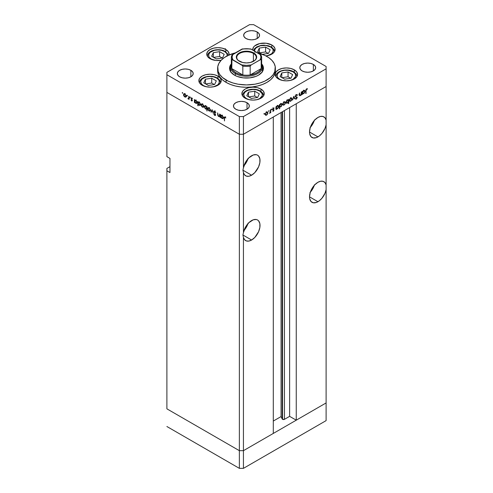 <?xml version="1.0" encoding="UTF-8"?>
<svg xmlns="http://www.w3.org/2000/svg" width="493" height="493" viewBox="0 0 493 493"><rect width="100%" height="100%" fill="white"/><g stroke="black" fill="none" stroke-linecap="round" stroke-linejoin="round"><path stroke-width="0.74" d="M326.107 402.947L243.437 450.67L239.358 450.67L166.893 408.839L166.893 168.427L169.956 166.659L166.893 168.427L166.893 408.839L239.358 450.67L166.893 408.839L239.358 450.67L239.358 468.35L166.893 426.513L239.358 468.35L239.358 134.25L166.893 92.413L166.893 156.638L166.893 92.413L239.358 134.25L166.893 92.413L239.358 134.25L239.358 450.67L243.437 450.67L239.358 450.67L243.437 450.67L243.437 468.35L239.358 468.35L243.437 468.35L243.437 237.386L244.553 239.678L246.426 240.954L248.866 241.071L251.603 240.017L242.926 235.007L243.437 232.634L243.437 172.568L244.553 174.861L246.426 176.137L248.866 176.254L251.603 175.2L242.926 170.19L243.437 167.817L243.437 134.25L239.358 134.25L239.358 116.57L166.893 74.733L166.893 92.413L166.893 74.733L239.358 116.57L243.437 116.57L243.437 134.25L273.288 117.014L243.437 134.25L239.358 134.25L243.437 134.25L326.107 86.522L326.107 124.84A11.906 6.877 -60 0 1 317.942 136.9L309.524 132.038L309.684 133.843L310.941 136.623L313.265 137.96L316.296 137.664L319.328 135.969L321.954 133.412L324.998 128.414L326.107 124.84L326.107 189.657A11.906 6.877 -60 0 1 317.942 201.717L309.524 196.855L309.684 198.661L310.941 201.44L313.265 202.777L316.296 202.481L319.328 200.787L321.954 198.229L324.998 193.231L326.107 189.657L326.107 402.947L243.437 450.67L243.437 237.386L242.926 235.007L251.603 240.017L254.826 237.416L258.603 231.655L259.86 227.427L259.86 223.631L258.603 220.852L257.556 219.983A11.906 6.877 -60 0 1 259.38 229.522A11.906 6.877 -60 0 1 251.603 240.017A11.906 6.877 -60 0 1 245.65 240.609A11.906 6.877 -60 0 1 243.437 237.386L242.926 235.007L243.437 232.634L243.437 172.568L242.926 170.19L251.603 175.2L254.826 172.599L258.603 166.837L259.86 162.61L259.86 158.814L258.603 156.034L257.556 155.166A11.906 6.877 -60 0 1 259.38 164.705A11.906 6.877 -60 0 1 251.603 175.2A11.906 6.877 -60 0 1 245.65 175.791A11.906 6.877 -60 0 1 243.437 172.568L242.926 170.19L243.437 167.817L243.437 134.25L326.107 86.522L296.256 103.758L326.107 86.522L326.107 68.841L243.437 116.57L326.107 68.841L326.107 66.487L253.642 24.65L326.107 66.487L326.107 120.089L324.998 117.796L323.118 116.521L320.678 116.403L317.942 117.457A11.906 6.877 -60 0 1 323.895 116.866A11.906 6.877 -60 0 1 326.107 120.089L326.107 184.906L324.998 182.613L323.118 181.338L320.678 181.221L317.942 182.274A11.906 6.877 -60 0 1 323.895 181.683A11.906 6.877 -60 0 1 326.107 184.906L326.107 420.621L243.437 468.35L326.107 420.621L326.107 402.947L296.256 420.178L296.256 103.758L296.256 420.178L289.619 416.351L284.449 419.333L282.544 419.333L282.544 111.671L282.544 419.333L282.193 418.988A1.35 0.776 0 0 0 282.544 419.333A1.35 0.776 0 0 0 284.449 419.333L284.449 110.574L284.449 419.333L289.619 416.351L289.619 107.585L289.619 416.351L296.256 420.178L326.107 402.947M310.344 127.373A11.906 6.877 120 0 0 314.312 120.502M310.344 192.19A11.906 6.877 120 0 0 314.312 185.319M244.004 230.49A11.906 6.877 120 0 0 247.973 223.619M251.603 220.574A11.906 6.877 -60 0 1 257.556 219.983L256.28 219.508L253.248 219.81L248.866 222.682L245.403 227.298L243.437 232.634A11.906 6.877 -60 0 1 251.603 220.574M244.004 165.673A11.906 6.877 120 0 0 247.973 158.801M251.603 155.757A11.906 6.877 -60 0 1 257.556 155.166L256.28 154.691L253.248 154.993L248.866 157.865L245.403 162.48L243.437 167.817A11.906 6.877 -60 0 1 251.603 155.757M282.193 111.874L282.193 418.988L281.072 416.573L273.288 421.065L281.072 416.573L281.072 112.521L281.072 416.573L282.193 418.988L282.193 111.874M317.942 182.274L314.719 184.875L311.989 188.56L310.165 192.763L309.524 196.855L317.942 201.717A11.906 6.877 -60 0 1 311.989 202.309A11.906 6.877 -60 0 1 310.165 192.763A11.906 6.877 -60 0 1 317.942 182.274M317.942 117.457L314.719 120.058L311.989 123.743L310.165 127.946L309.524 132.038L317.942 136.9A11.906 6.877 -60 0 1 311.989 137.492A11.906 6.877 -60 0 1 310.165 127.946A11.906 6.877 -60 0 1 317.942 117.457M273.288 433.439L243.437 450.67L273.288 433.439L273.288 117.014L273.288 433.439M169.956 172.55L166.893 170.781L169.956 172.55L169.956 158.407L169.956 172.55M166.893 156.638L169.956 158.407L166.893 156.638M243.597 166.116L246.327 162.431L248.158 158.228M248.158 223.046L246.327 227.248L243.597 230.934M309.937 192.634L312.667 188.948L314.497 184.746M314.497 119.928L312.667 124.131L309.937 127.816M230.792 71.947A15.875 9.164 180 0 1 230.625 70.61L230.625 67.073A15.875 9.164 180 0 1 231.346 64.343A15.875 9.164 0 0 0 235.272 73.556A15.875 9.164 0 0 0 254.715 74.918A15.875 9.164 0 0 0 261.654 64.343A15.875 9.164 180 0 1 262.375 67.073A15.875 9.164 180 0 1 252.576 75.546A15.875 9.164 180 0 1 235.272 73.556L235.272 75.595L235.272 73.556A15.875 9.164 180 0 1 230.625 67.073M234.508 75.176A16.959 9.792 180 0 1 229.541 68.256A16.959 9.792 180 0 1 231.346 63.856L229.867 66.345L229.541 68.256L229.867 70.166L230.829 72.003L234.508 75.176L237.078 76.397L243.191 77.857L249.809 77.857L255.922 76.397L258.492 75.176L262.171 72.003L263.133 70.166L263.459 68.256A16.959 9.792 180 0 1 252.989 77.302A16.959 9.792 180 0 1 234.508 75.176M226.09 82.393A28.865 16.663 0 0 0 257.549 86.01A28.865 16.663 0 0 0 275.365 70.61L274.811 73.864L273.171 76.988L270.503 79.872L266.91 82.393L262.535 84.469L257.549 86.01L252.133 86.959L246.5 87.279L240.867 86.959L235.451 86.01L230.465 84.469L226.09 82.393L222.497 79.872L219.829 76.988L218.189 73.864L217.635 70.61A28.865 16.663 0 0 0 226.09 82.393L226.09 80.039L226.09 82.393M257.623 52.874A28.865 16.663 180 0 1 266.91 56.467A28.865 16.663 180 0 1 275.365 68.256A28.865 16.663 180 0 1 257.549 83.65A28.865 16.663 180 0 1 226.09 80.039A28.865 16.663 180 0 1 217.635 68.256A28.865 16.663 180 0 1 235.377 52.874M294.29 69.833L294.29 72.2L294.29 69.833L296.712 71.929L297.562 74.4L296.712 76.871L294.29 78.966L290.66 80.365L286.378 80.858L282.095 80.365L278.471 78.966A11.185 6.458 180 0 1 275.193 74.4A11.185 6.458 180 0 1 282.095 68.428A11.185 6.458 180 0 1 294.29 69.833A11.185 6.458 180 0 1 297.562 74.4A11.185 6.458 180 0 1 290.66 80.365A11.185 6.458 180 0 1 278.471 78.966L276.043 76.871L275.193 74.4L276.043 71.929L278.471 69.833L282.095 68.428L286.378 67.942L290.66 68.428L294.29 69.833M260.97 89.067L260.97 91.433L260.97 89.067L263.391 91.162L264.248 93.633L263.391 96.104L260.97 98.199L257.34 99.598L253.057 100.091L248.78 99.598L245.15 98.199A11.185 6.458 180 0 1 241.872 93.633A11.185 6.458 180 0 1 248.78 87.668A11.185 6.458 180 0 1 260.97 89.067A11.185 6.458 180 0 1 264.248 93.633A11.185 6.458 180 0 1 257.34 99.598A11.185 6.458 180 0 1 245.15 98.199L242.722 96.104L241.872 93.633L242.722 91.162L245.15 89.067L248.78 87.668L253.057 87.175L257.34 87.668L260.97 89.067M217.943 76.101L217.943 78.467L217.943 76.101L220.365 78.196L221.215 80.667L220.365 83.138L217.943 85.234L214.313 86.632L210.03 87.125L205.754 86.632L202.124 85.234A11.185 6.458 180 0 1 198.845 80.667A11.185 6.458 180 0 1 205.754 74.702A11.185 6.458 180 0 1 217.943 76.101A11.185 6.458 180 0 1 221.215 80.667A11.185 6.458 180 0 1 214.313 86.632A11.185 6.458 180 0 1 202.124 85.234L199.696 83.138L198.845 80.667L199.696 78.196L202.124 76.101L205.754 74.702L210.03 74.209L214.313 74.702L217.943 76.101M229.005 55A11.185 6.458 180 0 0 229.109 54.113A11.185 6.458 180 0 0 225.831 49.547L222.201 48.148L217.924 47.655L213.642 48.148L210.012 49.547L207.59 51.642L206.74 54.113L207.59 56.584L210.012 58.679A11.185 6.458 180 0 0 221.135 60.3L215.743 60.448L210.012 58.679A11.185 6.458 180 0 1 206.74 54.113A11.185 6.458 180 0 1 213.642 48.148A11.185 6.458 180 0 1 225.831 49.547L225.831 51.913L225.831 49.547L228.259 51.642L229.109 54.113L228.894 55.37M271.828 44.986L271.828 47.359L271.828 44.986L273.221 45.966L274.891 48.296L274.891 50.816L274.25 52.03L273.221 53.145L270.133 54.926L265.9 55.912A11.185 6.458 180 0 0 275.1 49.559A11.185 6.458 180 0 0 271.828 44.986A11.185 6.458 180 0 0 259.638 43.587A11.185 6.458 180 0 0 252.73 49.559L253.581 47.081L254.616 45.966L259.638 43.587L266.097 43.224L271.828 44.986M252.767 50.07A11.185 6.458 180 0 1 252.73 49.559L252.767 50.07M190.877 70.314L190.877 76.797L188.301 77.789L185.263 78.14L182.225 77.789L179.649 76.797A7.937 4.585 180 0 1 177.326 73.556A7.937 4.585 180 0 1 182.225 69.322A7.937 4.585 180 0 1 190.877 70.314L192.597 71.805L193.201 73.556L192.597 75.312L190.877 76.797L190.877 70.314A7.937 4.585 180 0 1 193.201 73.556A7.937 4.585 180 0 1 188.301 77.789A7.937 4.585 180 0 1 179.649 76.797L177.93 75.312L177.326 73.556L177.93 71.805L179.649 70.314L182.225 69.322L185.263 68.971L188.301 69.322L190.877 70.314M313.351 64.423L313.351 70.906L310.775 71.898L307.737 72.249L304.699 71.898L302.123 70.906A7.937 4.585 180 0 1 299.799 67.664A7.937 4.585 180 0 1 304.699 63.431A7.937 4.585 180 0 1 313.351 64.423L315.07 65.908L315.674 67.664L315.07 69.421L313.351 70.906L313.351 64.423A7.937 4.585 180 0 1 315.674 67.664A7.937 4.585 180 0 1 310.775 71.898A7.937 4.585 180 0 1 302.123 70.906L300.403 69.421L299.799 67.664L300.403 65.908L302.123 64.423L304.699 63.431L307.737 63.079L310.775 63.431L313.351 64.423M247.011 102.723L247.011 109.206L244.436 110.198L241.397 110.549L238.359 110.198L235.783 109.206A7.937 4.585 180 0 1 233.46 105.964A7.937 4.585 180 0 1 238.359 101.731A7.937 4.585 180 0 1 247.011 102.723L248.731 104.208L249.335 105.964L248.731 107.721L247.011 109.206L247.011 102.723A7.937 4.585 180 0 1 249.335 105.964A7.937 4.585 180 0 1 244.436 110.198A7.937 4.585 180 0 1 235.783 109.206L234.064 107.721L233.46 105.964L234.064 104.208L235.783 102.723L238.359 101.731L241.397 101.379L244.436 101.731L247.011 102.723M257.217 32.014L257.217 38.497L254.641 39.489L251.603 39.841L248.564 39.489L245.989 38.497A7.937 4.585 180 0 1 243.665 35.256A7.937 4.585 180 0 1 248.564 31.022A7.937 4.585 180 0 1 257.217 32.014L258.936 33.499L259.54 35.256L258.936 37.012L257.217 38.497L257.217 32.014A7.937 4.585 180 0 1 259.54 35.256A7.937 4.585 180 0 1 254.641 39.489A7.937 4.585 180 0 1 245.989 38.497L244.269 37.012L243.665 35.256L244.269 33.499L245.989 32.014L248.564 31.022L251.603 30.671L254.641 31.022L257.217 32.014M219.582 115.892L218.695 116.175L218.023 115.196L217.659 112.885L217.659 114.425L217.98 114.24L217.659 114.425L218.639 116.514L219.952 116.305L219.631 116.49L219.952 117.223L219.952 114.203L219.631 114.019L219.952 117.223L219.631 116.49L218.374 116.323L217.709 115.128L217.659 112.885L218.356 115.904L219.459 116.138L219.631 114.019L219.348 116.231L220.371 115.639M213.722 111.621L213.919 111.079L214.547 110.999L215.743 112.398L215.527 112.657L214.615 111.455L214.048 111.726L215.521 114.505L215.342 115.51L214.572 115.319L213.771 114.166L214.856 115.066L215.281 114.795L213.722 111.621L215.281 114.795L214.757 115.017L213.771 114.166L214.72 115.417L215.601 114.961L214.042 111.812L214.745 111.517L215.829 112.62L214.745 111.091L214.011 111.017L213.722 111.621L214.689 111.067L213.722 111.621M212.119 109.686L213.358 113.415L212.144 110.518L211.275 112.213L210.93 112.01L212.119 109.686L210.93 112.01L211.275 112.213L212.144 110.518L213.358 113.415L212.119 109.686M210.425 110.204L209.969 111.128L208.798 110.802L207.812 109.273L207.947 107.912L209.205 107.955L210.326 109.551L210.425 110.204L209.075 107.875L208.132 107.757L207.726 108.645L208.083 109.927L209.075 110.993L210.067 111.067L210.425 110.204M203.788 106.371L203.221 107.332L202.155 106.969L201.175 105.44L201.31 104.072L202.432 104.041L203.56 105.373L203.788 106.371L202.432 104.041L201.489 103.924L201.082 104.812L201.44 106.087L202.432 107.16L203.43 107.234L203.788 106.371M194.717 102.094L194.717 102.655L194.396 102.47L194.396 99.45L194.717 100.159L196.306 100.615L197.12 102.236L196.738 103.419L195.32 102.969L194.717 102.094L195.776 103.314L196.756 103.413L197.145 102.556L195.783 100.202L194.717 100.159L194.396 99.45L194.396 102.47L194.717 102.655L194.717 102.094M182.515 92.536L182.724 93.245L182.237 92.857L182.515 92.536L182.515 93.226L182.515 92.536L182.213 92.709M186.2 96.221L185.633 97.176L184.302 96.573L183.587 95.285L183.723 93.923L184.98 93.972L186.101 95.562L186.2 96.221L184.85 93.886L183.907 93.775L183.501 94.656L183.858 95.938L184.85 97.004L185.843 97.084L186.2 96.221M187.137 95.211L187.352 95.919L186.865 95.525L187.137 95.211L187.137 95.895L187.439 95.722L186.841 95.383M188.764 96.203L189.084 99.401L188.764 98.773L187.845 98.637L188.677 98.31L188.764 96.203L188.708 98.218L187.845 98.637L188.764 98.773L189.084 99.401L188.764 96.203M190.021 96.874L190.236 97.583L189.75 97.189L190.021 96.874L190.021 97.565L190.323 97.392L189.725 97.047M192.381 100.566L191.857 101.04L191.056 100.159L192.06 100.393L191.074 98.711L191.229 97.817L192.516 98.723L191.623 98.199L191.327 98.483L192.381 100.566L191.327 98.483L192.516 98.723L191.771 97.885L191.007 98.317L192.06 100.393L191.056 100.159L191.722 100.979L192.381 100.566L191.722 100.979M198.106 104.023L198.106 105.822L197.785 105.638L197.785 101.41L198.106 102.119L198.87 102.014L199.696 102.575L200.509 104.189L199.918 105.453L198.568 104.762L198.106 104.023L199.166 105.274L200.146 105.366L200.534 104.51L199.172 102.156L198.106 102.119L197.785 101.41L197.785 105.638L198.106 105.822L198.106 104.023M206.764 107.147L206.764 106.593L207.085 106.778L207.085 111.005L206.764 109.058L206 109.181L205.174 108.626L204.342 106.852L205.039 105.736L206.438 106.587L206.764 107.147L205.71 105.927L204.724 105.835L204.336 106.691L205.698 109.045L206.764 109.058L207.085 111.005L207.085 106.778L206.764 106.593L206.764 107.147L207.085 106.963L206.764 107.147M221.006 117.272L221.006 117.827L220.685 117.642L220.685 114.629L221.006 115.337L222.596 115.793L223.409 117.408L222.818 118.671L221.462 118L221.006 117.272L222.06 118.493L223.046 118.585L223.434 117.728L222.072 115.374L221.006 115.337L220.685 114.629L220.685 117.642L221.006 117.827L221.006 117.272M224.999 117.014L224.167 117.981L224.5 117.784L224.167 117.981L224.488 120.951L224.488 118.203L225.301 117.242L224.518 117.624L224.488 120.951L224.241 117.155L224.999 117.014L225.862 117.987L224.414 116.933M301.278 92.018L301.599 91.834L301.599 94.847L301.278 95.032L301.278 94.483L300.576 95.451L299.615 95.741L299.306 93.152L299.627 92.967L299.701 95.161L300.342 95.254L301.18 94.138L301.278 92.018L301.229 93.941L300.342 95.254L299.67 95.05L299.627 92.967L299.306 94.693L299.602 95.734L300.286 95.654L301.278 94.483L301.278 95.032L301.599 94.847L301.599 91.834L301.278 92.018M295.443 96.283L297.248 97.608L297.051 97.096L295.375 96.332L295.818 96.591L295.412 96.098L296.392 95.155L296.071 94.97L297.174 95.389L297.476 95.007L296.392 94.73L295.369 96.437L295.566 95.667L296.657 94.613L297.476 95.007L297.174 95.389L296.33 95.192L295.708 96.104L295.862 96.628L297.199 97.306L296.539 98.97L295.418 98.933L296.503 98.575L296.928 97.811L295.369 96.437L296.928 97.811L296.404 98.637L295.708 98.514L295.671 99.136M293.766 96.351L295.005 98.649L294.66 98.853L293.791 97.158L292.577 100.054L293.766 96.351L292.577 100.054L293.791 97.158L294.66 98.853L295.005 98.649L293.766 96.351M289.73 101.256L290.722 101.176L290.322 100.948L290.722 101.176L291.714 100.104L292.072 98.828L291.677 98.6L292.072 98.828L291.616 100.276L290.18 101.367L289.373 100.387L289.767 99.056L290.722 98.058L291.677 97.953L292.072 98.828L291.665 97.941L290.722 98.058L289.373 100.387L289.779 101.287M283.087 105.089L284.079 105.009L283.678 104.781L284.079 105.009L285.077 103.937L285.435 102.661L285.034 102.433L285.435 102.661L284.979 104.109L283.537 105.206L282.729 104.22L283.124 102.889L284.079 101.891L285.04 101.786L285.435 102.661L285.028 101.774L284.079 101.891L282.729 104.22L283.142 105.12M276.363 108.854L277.423 108.854L277.035 108.633L277.423 108.854L278.791 106.513L278.397 105.638L277.43 105.73L276.363 106.919L276.043 106.734L276.363 106.919L276.363 106.402L276.043 106.587L276.043 109.6L276.363 109.415L276.043 108.67L276.363 108.854L276.043 109.6L276.043 106.587L276.363 106.402L276.363 106.919L277.43 105.73L278.397 105.631L278.791 106.513L278.385 107.85L277.423 108.854L276.518 108.978M264.205 113.365L264.482 113.68L263.995 114.074L264.094 113.458L264.205 114.056L264.205 113.365L264.507 113.538M265.548 115.214L266.54 115.14L266.14 114.906L266.54 115.14L267.533 114.068L267.896 112.792L267.496 112.558L267.804 113.415L266.818 114.949L265.758 115.313L265.191 114.351L266.023 112.422L267.502 111.911L267.896 112.792L267.483 111.905L266.54 112.016L265.191 114.351L265.604 115.245M268.833 110.697L269.11 111.011L268.623 111.406L268.716 110.789L268.833 111.381L268.833 110.697L269.129 110.87M270.411 109.834L270.731 109.649L270.731 112.663L270.411 112.848L270.411 112.404L269.498 113.328L270.324 112.047L270.411 109.834L270.355 111.917L269.498 113.328L270.411 112.404L270.411 112.848L270.731 112.663L270.731 109.649L270.411 109.834M271.674 109.058L271.945 109.372L271.458 109.766L271.557 109.15L271.674 109.742L271.674 109.058L271.97 109.23M272.888 109.039L274.028 110.025L273.566 111.054L272.703 111.153L273.707 110.222L272.777 109.754L272.672 109.181L273.27 108.146L274.096 107.973L272.974 109.156L274.028 110.025L272.974 109.156L274.096 107.973M279.753 106.876L280.813 106.901L280.425 106.679L280.813 106.901L282.181 104.559L281.786 103.678L280.819 103.776L279.753 104.966L279.432 104.781L279.753 104.966L279.753 104.442L279.432 104.627L279.432 108.861L279.753 108.676L279.432 106.691L279.753 106.876L279.432 108.861L279.432 104.627L279.753 104.442L279.753 104.966L281.343 103.585L282.156 104.263L281.565 106.205L279.919 106.999M288.411 100.005L287.357 99.999L285.983 102.347L286.378 103.222L287.345 103.129L286.938 102.895L287.345 103.129L288.208 101.792L288.411 103.678L288.732 103.493L288.411 103.308L288.732 103.493L288.732 99.259L288.411 100.005L288.097 99.82L288.411 100.005L288.732 99.259L288.732 103.493L288.411 103.678L288.411 101.915L287.345 103.129L286.211 103.092L286.39 101.01L287.357 99.999L288.263 99.888M302.653 93.676L303.706 93.682L303.324 93.46L303.706 93.682L305.081 91.334L304.686 90.459L303.719 90.552L302.653 91.741L302.332 91.556L302.653 91.741L302.653 91.223L302.332 91.408L302.332 94.422L302.653 94.237L302.332 93.491L302.653 93.676L302.332 94.422L302.332 91.408L302.653 91.223L302.653 91.741L304.243 90.367L305.056 91.045L304.464 92.986L302.807 93.799M306.628 89.245L306.165 89.979L305.814 93.522L305.931 89.689L306.708 88.777L307.509 88.789L306.628 89.245L307.509 88.789L306.646 88.814L305.814 90.737L305.814 93.522L306.135 93.337L305.82 90.41L306.135 90.595L306.628 89.245L306.319 89.067L306.628 89.245M166.893 72.379L249.563 24.65L166.893 72.379L166.893 74.733L166.893 72.379M253.642 24.65L249.563 24.65L253.642 24.65M243.437 116.57L239.358 116.57L239.358 134.25L243.437 134.25L243.437 116.57M185.861 95.802L184.85 94.255L185.14 94.089L184.838 94.249L185.879 96.03L186.169 95.864L185.578 96.702L184.85 96.634L183.821 94.841L184.117 94.169L184.85 94.255L183.501 94.656L183.895 94.428L184.117 95.864L185.245 96.776L184.85 97.004L185.707 96.597L185.861 95.79M235.451 52.856L228.185 55.37L224.186 57.681L221.043 60.399L218.874 63.418L217.77 66.623L218.189 71.503L219.829 74.634L222.497 77.512L228.185 81.135L232.893 82.953L238.119 84.204L246.5 84.919L254.881 84.204L260.107 82.953L264.815 81.135L270.503 77.512L273.171 74.634L274.811 71.503L275.23 66.623L274.126 63.418L271.957 60.399L268.814 57.681L264.815 55.37L257.549 52.856M261.654 63.856L263.133 66.345L263.459 68.256A16.959 9.792 180 0 0 261.654 63.856M263.133 68.7L262.171 66.863M230.829 66.863L229.867 68.7M262.208 71.947A15.875 9.164 180 0 0 262.375 70.61L262.073 72.397M230.927 72.397L230.625 70.61M225.19 49.374L225.486 48.856M225.19 48.684L224.888 49.201M266.54 114.77L265.813 114.832L265.222 113.994L265.511 114.16L266.54 112.386L266.251 112.219L267.274 112.299L267.576 112.971L266.941 114.45L267.57 113.094L267.12 112.25L266.146 112.7L265.53 113.92L265.745 114.789L266.54 114.77M270.411 112.478L270.731 112.663L270.411 112.478M274.17 108.022L273.424 108.047L272.654 109.36L273.621 110.001L273.368 110.826L272.703 111.153L273.368 111.196L272.851 110.894L273.368 111.196L274.028 110.025L272.993 109.631M272.703 111.153L273.368 111.196M273.368 110.826L272.999 110.82M273.541 109.951L272.66 109.446M272.777 109.754L273.621 110.001M273.855 108.368L273.362 108.084M273.436 108.405L273.954 108.423M272.672 109.169L273.091 109.415M273.911 109.631L273.067 109.397M272.986 109.674L273.005 109.317M276.363 109.415L276.043 109.23L276.363 109.415M275.944 108.448L276.4 108.269M277.775 105.921L277.676 105.379M277.417 108.491L276.659 108.571L276.043 107.714L276.363 107.918L277.417 106.106L277.128 105.94L278.163 106.026L278.471 106.691L277.621 108.349L278.453 106.938L278.003 105.97L277.017 106.426L276.382 107.653L276.555 108.491L277.417 108.491M279.753 108.676L279.432 108.491L279.753 108.676M279.192 106.494L279.71 106.352M281.164 103.968L281.059 103.419M280.807 106.531L280.049 106.617L279.432 105.761L279.753 105.946L280.807 104.152L280.517 103.98L281.552 104.072L281.86 104.738L281.01 106.396L281.842 104.984L281.386 104.017L280.406 104.467L279.827 105.434L279.944 106.537L280.807 106.531M282.52 104.615L283.062 104.424M284.085 104.639L283.358 104.707L282.76 103.869L283.05 104.035L284.085 102.261L283.789 102.094L284.812 102.174L285.114 102.846L284.479 104.325L285.108 102.963L284.658 102.119L283.685 102.575L283.068 103.795L283.284 104.658L284.085 104.639M285.804 102.723L286.322 102.538M287.357 100.369L288.115 100.289L288.411 100.96L287.351 102.754L286.612 102.827L286.014 101.996L286.304 102.18L287.357 100.369L287.068 100.202L287.357 100.369L286.322 101.915L286.772 102.889L287.752 102.433L288.393 101.207L288.239 100.387L287.357 100.369M291.055 98.243L290.95 97.7M289.157 100.782L289.699 100.59M290.722 100.806L289.995 100.874L289.403 100.036L289.693 100.202L290.722 98.427L290.426 98.255L291.455 98.341L291.751 99.013L290.925 100.671L291.733 99.253L291.295 98.286L290.519 98.563L289.767 99.703L289.866 100.769L290.722 100.806M294.364 98.286L295.005 98.649L294.364 98.286M297.476 95.007L297.15 94.656M296.392 95.155L297.174 95.389M297.051 97.096L295.818 96.591M295.418 98.933L296.367 99.081L295.615 98.643L296.367 99.081L297.248 97.608L296.219 97.146M296.404 98.637L295.708 98.514M295.905 97.226L296.928 97.811M295.48 96.856L296.213 97.281L295.48 96.856M295.732 97.103L296.213 97.281M296.213 97.226L296.176 96.72M301.278 94.662L301.599 94.847L301.278 94.662M299.325 95.1L300.286 95.654L299.325 95.1M299.306 94.2L299.627 94.385L299.306 94.2M299.313 94.841L299.67 95.05L299.313 94.841M300.342 95.254L299.67 95.05M302.653 94.237L302.332 94.052L302.653 94.237M304.058 90.749L303.959 90.201M303.706 93.313L302.949 93.399L302.332 92.536L302.653 92.721L303.706 90.934L303.417 90.761L304.446 90.854L304.76 91.519L303.91 93.177L304.736 91.766L304.286 90.798L303.306 91.248L302.727 92.216L302.776 93.239L303.706 93.313M305.814 93.152L306.135 93.337L305.814 93.152M306.634 88.82L307.318 89.215L306.634 88.82M306.461 88.937L306.862 89.171L306.461 88.937M185.867 96.418L186.416 96.61M184.616 93.528L184.518 94.071M189.084 99.031L188.764 99.216L189.084 99.031M189.084 98.588L188.764 98.773L189.084 98.588M188.129 98.902L189.084 98.347L188.129 98.902L188.764 98.773M188.708 98.218L188.19 98.563M189.084 97.029L188.764 97.213L189.084 97.029M192.06 100.393L191.722 100.603M191.771 97.885L191.007 98.317M191.327 98.483L191.789 98.267M194.717 102.279L194.396 102.47L194.717 102.279M196.171 103.086L195.776 103.314L196.51 103.031L195.77 102.945L194.717 101.139L195 100.48L196.066 100.393L195.77 100.566L196.824 102.365L197.114 102.199L196.522 103.025L196.51 101.336L195.025 100.467L194.908 101.952L196.171 103.086M198.106 105.453L197.785 105.638L198.106 105.453M199.56 105.046L199.166 105.274L199.899 104.991L199.16 104.898L198.106 103.092L198.389 102.433L199.455 102.353L199.16 102.519L200.213 104.325L200.503 104.152L199.911 104.984L199.899 103.296L198.414 102.421L198.297 103.906L199.56 105.046M202.833 106.932L203.757 106.02L203.159 106.858L202.432 106.79L201.403 104.997L201.705 104.325L202.728 104.239L202.432 104.411L203.467 106.186L203.295 105.422L202.235 104.313L201.082 104.812L201.483 104.584L201.705 106.013L202.833 106.932M203.455 106.568L203.997 106.765M207.085 110.635L206.764 110.82L207.085 110.635M207.085 108.873L206.764 109.058L207.085 108.873M206.086 108.817L205.698 109.045L206.086 108.817M204.743 106.457L204.336 106.691L204.743 106.457M205.458 105.557L205.353 106.1M205.71 106.303L206.764 108.103L207.085 107.918L206.481 108.762L205.704 108.676L204.657 106.876L204.959 106.217L206 106.131L204.971 106.211L204.675 107.123L205.304 108.355L206.29 108.824L206.69 107.597L205.71 106.303M209.47 110.765L209.075 110.993L209.802 110.691L209.075 110.623L208.046 108.83L208.342 108.158L209.371 108.072L209.063 108.238L210.104 110.019L210.394 109.853L209.802 110.691L210.086 109.773L209.47 108.559L208.502 108.103L207.726 108.645L208.12 108.417L208.348 109.847L209.47 110.765M210.092 110.401L210.64 110.598M208.847 107.517L208.742 108.059M211.565 111.646L210.93 112.01L211.565 111.646M215.065 111.332L214.745 111.517L215.065 111.332M214.042 111.812L214.745 111.517M215.367 115.498L215.601 114.961M215.601 114.912L214.72 115.417L215.601 114.912M215.281 114.795L214.757 115.017M219.952 114.924L219.631 115.109L219.952 114.924M219.73 115.966L220.217 116.095M221.006 117.457L220.685 117.642L221.006 117.457M222.454 118.265L222.06 118.493L222.799 118.209L222.06 118.117L221.006 116.317L221.289 115.652L222.355 115.572L222.06 115.738L223.113 117.544L223.403 117.371L222.811 118.203L222.799 116.514L221.314 115.639L221.129 116.977L222.454 118.265M225.671 116.804L224.981 117.426M254.634 51.149L254.789 49.688L256.175 47.747L260.353 45.769L265.733 45.461L270.497 46.934A1.152 0.666 -60 0 1 271.076 46.878A1.152 0.666 120 0 0 270.497 46.934A9.312 5.374 180 0 1 267.933 55.586M271.316 47.408A10.464 6.039 180 0 1 274.379 51.679C274.576 50.138 273.473 48.542 271.076 46.878A1.152 0.666 -60 0 1 271.316 47.408M255.029 52.332A9.312 5.374 180 0 1 259.102 46.132A9.312 5.374 180 0 1 270.497 46.934L272.518 48.678L273.048 49.688L273.048 51.783L271.655 53.719L267.477 55.703M270.189 49.762L265.598 47.112L259.324 48.08L257.642 51.703L261.875 54.15L257.642 51.703L259.324 48.08L259.324 52.677L259.324 48.08L265.598 47.112L265.598 51.919L259.62 52.843L265.598 51.919L265.598 47.112L270.189 49.762L268.512 53.386L270.189 49.762M262.375 54.335L268.512 53.386L262.375 54.335M268.217 53.429L265.598 51.919L268.217 53.429M206.468 86.811L203.449 85.646L201.434 83.902L200.725 81.844L200.904 80.797L202.29 78.855L206.468 76.877L210.03 76.47L213.592 76.877L216.612 78.042A1.152 0.666 -60 0 1 217.191 77.986A1.152 0.666 120 0 0 216.612 78.042A9.312 5.374 180 0 1 214.048 86.694M220.494 82.953L220.494 82.787A10.464 6.039 180 0 1 220.494 82.953L220.494 82.787C220.691 81.253 219.588 79.65 217.191 77.986A1.152 0.666 -60 0 1 217.431 78.516A10.464 6.039 180 0 1 220.494 82.787M199.573 82.953A10.464 6.039 180 0 1 199.566 82.787L199.566 82.787C199.486 76.723 211.269 74.357 217.191 77.986M203.449 85.646A9.312 5.374 180 0 1 203.449 78.042A9.312 5.374 180 0 1 216.612 78.042L218.633 79.786L219.163 80.797L219.163 82.892L217.77 84.833L213.592 86.811M216.304 80.877L211.713 78.221L205.439 79.194L203.757 82.818L208.348 85.468L214.628 84.494L216.304 80.877L214.628 84.494L208.348 85.468L203.757 82.818L205.439 79.194L205.439 83.785L205.439 79.194L211.713 78.221L211.713 83.034L205.735 83.958L211.713 83.034L211.713 78.221L216.304 80.877M214.332 84.543L211.713 83.034L214.332 84.543M214.363 60.257L211.343 59.092L209.322 57.348L208.792 56.338L208.792 54.242L210.184 52.301L214.363 50.323L217.924 49.916L221.486 50.323L224.506 51.488A1.152 0.666 -60 0 1 225.085 51.432A1.152 0.666 120 0 0 224.506 51.488L226.521 53.232L227.051 54.242L227.051 56.338M228.29 55.321L227.766 53.977L225.085 51.432A1.152 0.666 -60 0 1 225.326 51.962A10.464 6.039 180 0 1 228.271 55.333M207.461 56.399A10.464 6.039 180 0 1 207.461 56.233L207.461 56.233C207.374 50.169 219.163 47.803 225.085 51.432M224.198 54.322L219.607 51.666L213.333 52.64L211.651 56.264L216.242 58.913L222.516 57.94L224.198 54.322L222.516 57.94L216.242 58.913L211.651 56.264L213.333 52.64L213.333 57.231L213.333 52.64L219.607 51.666L219.607 56.479L213.623 57.404L219.607 56.479L219.607 51.666L224.198 54.322M211.343 59.092A9.312 5.374 180 0 1 211.343 51.488A9.312 5.374 180 0 1 224.506 51.488M222.22 57.989L219.607 56.479L222.22 57.989M249.495 99.777L246.475 98.612L244.46 96.868L243.752 94.81L243.93 93.762L245.317 91.827L247.887 90.342L253.057 89.436L256.625 89.849L259.645 91.014A1.152 0.666 -60 0 1 260.218 90.952A1.152 0.666 120 0 0 259.645 91.014A9.312 5.374 180 0 1 257.075 99.66M263.521 95.919L263.521 95.753A10.464 6.039 180 0 1 263.521 95.919L263.521 95.753C263.718 94.218 262.615 92.616 260.218 90.952A1.152 0.666 -60 0 1 260.458 91.482A10.464 6.039 180 0 1 263.521 95.753M242.599 95.919A10.464 6.039 180 0 1 242.593 95.753L242.593 95.753C242.513 89.689 254.296 87.323 260.218 90.952M246.475 98.612A9.312 5.374 180 0 1 246.475 91.014A9.312 5.374 180 0 1 259.645 91.014L262.19 93.762L262.19 95.858L259.645 98.612L256.625 99.777M259.33 93.843L254.739 91.193L248.466 92.16L246.783 95.784L251.381 98.434L257.654 97.466L259.33 93.843L257.654 97.466L251.381 98.434L246.783 95.784L248.466 92.16L248.466 96.751L248.466 92.16L254.739 91.193L254.739 95.999L248.762 96.924L254.739 95.999L254.739 91.193L259.33 93.843M257.358 97.509L254.739 95.999L257.358 97.509M282.816 80.544L279.796 79.379L277.775 77.635L277.245 76.625L277.245 74.529L278.637 72.588L281.207 71.109L284.56 70.302L288.195 70.302L292.959 71.775A1.152 0.666 -60 0 1 293.538 71.719A1.152 0.666 120 0 0 292.959 71.775A9.312 5.374 180 0 1 290.395 80.427M296.835 76.686L296.841 76.52A10.464 6.039 180 0 1 296.835 76.686L296.841 76.52C297.039 74.985 295.936 73.383 293.538 71.719A1.152 0.666 -60 0 1 293.779 72.249A10.464 6.039 180 0 1 296.841 76.52M275.92 76.686A10.464 6.039 180 0 1 275.914 76.52L275.914 76.52C275.834 70.45 287.616 68.089 293.538 71.719M279.796 79.379A9.312 5.374 180 0 1 279.796 71.775A9.312 5.374 180 0 1 292.959 71.775L294.98 73.519L295.51 74.529L295.51 76.625L292.959 79.379L289.939 80.544M292.651 74.603L288.06 71.953L281.786 72.927L280.104 76.544L284.695 79.2L290.969 78.227L292.651 74.603L290.969 78.227L284.695 79.2L280.104 76.544L281.786 72.927L281.786 77.518L281.786 72.927L288.06 71.953L288.06 76.76L282.082 77.684L288.06 76.76L288.06 71.953L292.651 74.603M290.673 78.276L288.06 76.76L290.673 78.276M253.39 53.435A9.743 5.626 0 0 0 239.684 53.392A9.743 5.626 0 0 0 239.462 61.298A9.743 5.626 180 0 1 236.757 57.41A9.743 5.626 180 0 1 242.772 52.215A9.743 5.626 180 0 1 253.39 53.435L253.39 61.378L253.39 53.435A9.743 5.626 180 0 1 256.243 57.41A9.743 5.626 180 0 1 253.538 61.298A9.743 5.626 0 0 0 253.39 53.435L253.698 52.905L253.39 53.435M239.302 61.212L239.302 61.212A10.174 5.873 180 0 1 239.302 52.905A10.174 5.873 180 0 1 253.698 52.905L255.904 54.809L256.674 57.059L256.477 58.205L254.961 60.325L250.395 62.488L246.5 62.931L242.605 62.488L238.039 60.325L236.523 58.205L236.326 57.059L237.096 54.809L239.302 52.905L242.605 51.629L248.484 51.297L253.698 52.905A10.174 5.873 180 0 1 253.698 61.212A10.174 5.873 180 0 1 239.302 61.212L239.61 61.391M261.204 64.367A15.154 8.751 180 0 1 261.204 68.601A15.154 8.751 180 0 1 250.167 74.973A15.154 8.751 180 0 1 242.833 74.973A15.154 8.751 180 0 1 235.783 72.674L235.272 73.556L235.783 72.674L239.037 74.104L242.833 74.973L231.796 68.601L233.312 70.795L235.783 72.674A15.154 8.751 180 0 1 231.796 68.601A15.154 8.751 180 0 1 231.796 64.367M261.191 59.665L261.204 68.601L250.167 74.973L255.676 73.451L258.566 71.781L260.575 69.729L261.204 68.601L250.167 74.973L250.167 66.136L251.239 64.928L260.723 59.542M242.821 66.019L242.833 74.973L231.796 68.601L231.95 59.536L242.636 65.668M261.204 55.53A15.154 8.751 180 0 1 261.654 57.644A15.154 8.751 0 0 0 261.204 55.53L260.131 54.322L250.647 48.936M242.679 48.93L231.993 55.062M261.05 55.124L251.239 49.189L246.5 48.727L241.761 49.189L232.869 54.322L232.067 57.059L232.869 59.795L241.761 64.928L246.5 65.39L251.239 64.928L260.131 59.795L260.933 57.059L260.131 54.322A14.433 8.332 180 0 1 260.131 59.795L261.204 59.764L261.204 68.601A15.154 8.751 0 0 0 261.654 66.487L261.654 57.644A15.154 8.751 180 0 1 261.204 59.764A15.154 8.751 0 0 0 261.654 57.644L261.148 55.302M231.852 55.302L231.346 57.644L231.346 66.487A15.154 8.751 0 0 0 231.796 68.601L231.796 59.764A15.154 8.751 180 0 1 231.346 57.644A15.154 8.751 180 0 1 231.796 55.53A15.154 8.751 0 0 0 231.346 57.644A15.154 8.751 0 0 0 231.796 59.764L232.869 59.795A14.433 8.332 180 0 1 232.869 54.322L231.796 55.53M242.833 74.973A15.154 8.751 0 0 0 250.167 74.973L250.167 66.136A15.154 8.751 180 0 1 242.833 66.136L242.833 74.973M242.39 48.924L241.761 49.189A14.433 8.332 180 0 1 251.239 49.189L250.604 48.924M250.167 66.136L251.239 64.928A14.433 8.332 180 0 1 241.761 64.928L242.833 66.136A15.154 8.751 0 0 0 250.167 66.136M275.365 70.61L275.365 68.256M217.635 70.61L217.635 68.256M265.813 114.832L264.796 114.247M267.274 112.299L266.251 111.714M273.584 109.976L272.561 109.384M273.898 108.392L272.882 107.801M276.659 108.571L275.642 107.985M278.163 106.026L277.14 105.44M280.049 106.617L279.032 106.026M281.552 104.072L280.529 103.481M283.358 104.707L282.335 104.122M284.812 102.174L283.795 101.589M288.115 100.289L287.099 99.697M286.612 102.827L285.595 102.242M289.995 100.874L288.978 100.282M291.455 98.341L290.432 97.75M296.915 95.131L295.892 94.539M295.96 96.69L294.937 96.104M299.843 95.34L298.82 94.748M302.949 93.399L301.926 92.807M304.446 90.854L303.429 90.262M184.117 94.169L185.14 93.584M185.578 96.702L186.594 96.117M188.499 98.575L189.515 97.984M191.95 100.627L192.369 100.387M191.45 98.23L191.9 97.965M195 100.48L196.023 99.888M196.522 103.025L197.545 102.439M198.389 102.433L199.412 101.848M199.911 104.984L200.928 104.393M201.705 104.325L202.722 103.733M203.159 106.858L204.182 106.266M206.481 108.762L207.498 108.177M204.959 106.217L205.982 105.631M208.342 108.158L209.365 107.566M209.802 110.691L210.825 110.099M214.209 111.449L215.231 110.857M215.158 115.066L215.595 114.82M221.289 115.652L222.306 115.066M222.811 118.203L223.828 117.611M271.076 46.878L268.389 45.757L264.008 45.146L260.76 45.442L256.656 46.934L254.579 48.678L253.605 50.551M262.375 70.61L262.375 67.073M242.42 48.924L250.58 48.924M253.39 61.391L253.698 61.212"/></g></svg>
